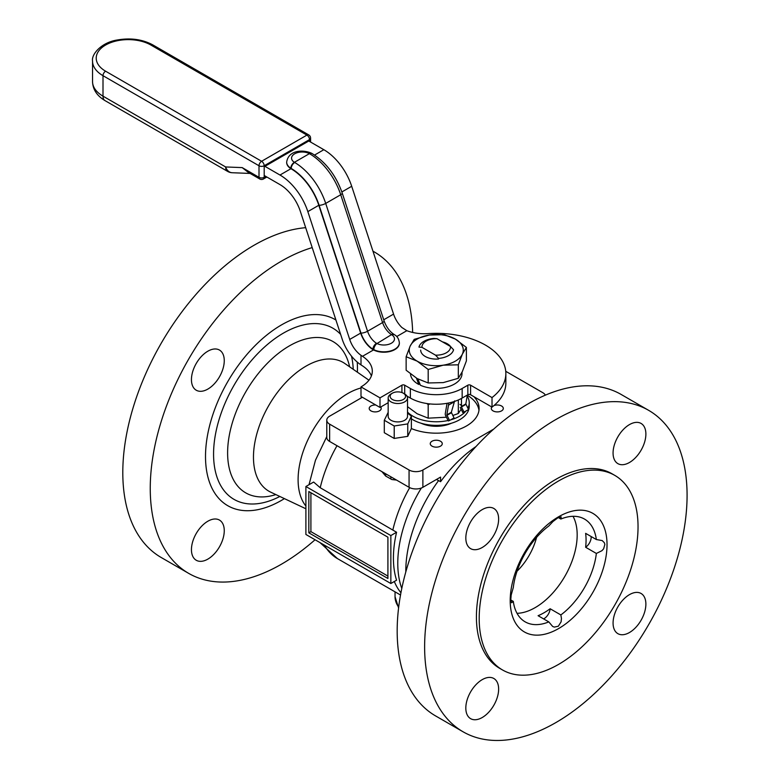 <?xml version="1.0" encoding="UTF-8"?>
<svg xmlns="http://www.w3.org/2000/svg" width="779" height="779" viewBox="0 0 779 779"><rect width="100%" height="100%" fill="white"/><g stroke="black" fill="none" stroke-linecap="round" stroke-linejoin="round"><path stroke-width="1.17" d="M585.633 547.257A59.34 34.257 120 0 0 585.633 533.352L596.354 539.535L602.206 540.577L604.329 542.7L604.864 544.424L603.628 548.815L601.953 550.685L596.354 553.45L585.633 547.257A8.55 4.937 120 0 0 591.164 536.546M538.085 615.702A59.34 34.257 120 0 0 550.13 608.75L560.851 614.943L561.464 618.497L561.094 621.846L558.348 626.219L554.317 627.105L552.632 626.443L548.806 621.895L538.085 615.702M543.615 618.896A8.55 4.937 120 0 0 550.13 608.75M510.771 599.937L513.303 601.398L511.608 602.761L510.771 599.966L511.17 595.088L513.303 587.493A59.34 34.257 -60 0 1 548.806 526L552.895 521.589L557.832 517.85L561.182 516.896L560.851 519.048L558.319 517.577M573.023 516.302A59.34 34.257 -60 0 1 564.892 576.275A59.34 34.257 -60 0 1 517.022 613.307M560.851 519.048A59.34 34.257 -60 0 1 584.503 519.077A59.34 34.257 -60 0 1 596.354 539.535M596.354 553.45A59.34 34.257 -60 0 1 560.851 614.943M548.806 621.895A59.34 34.257 -60 0 1 525.163 621.856A59.34 34.257 -60 0 1 513.303 601.398M432.014 441.235A6.008 3.467 180 0 1 438.558 440.486A6.008 3.467 180 0 1 442.268 443.689A6.008 3.467 180 0 1 436.259 447.156A6.008 3.467 180 0 1 430.261 443.689A6.008 3.467 180 0 1 432.014 441.235M380.697 407.027A6.008 3.467 180 0 1 381.213 408.439A6.008 3.467 180 0 1 375.215 411.906A6.008 3.467 180 0 1 369.207 408.439A6.008 3.467 180 0 1 375.77 404.992M493.944 405.577A6.008 3.467 180 0 1 500.128 405.382A6.008 3.467 180 0 1 503.312 408.439A6.008 3.467 180 0 1 499.602 411.643A6.008 3.467 180 0 1 493.068 410.893A6.008 3.467 180 0 1 491.306 408.439A6.008 3.467 180 0 1 491.831 407.027M478.968 410.358A42.835 24.733 0 0 0 467.312 395.245M473.992 396.735A42.835 24.733 180 0 1 479.095 408.439A42.835 24.733 180 0 1 455.861 430.436A42.835 24.733 180 0 1 411.37 428.567L407.758 436.347L407.758 423.893L411.38 416.083L411.38 428.538M558.611 516.759A68.455 39.525 -60 0 1 600.541 576.402A68.455 39.525 -60 0 1 516.691 624.807A68.455 39.525 -60 0 1 558.611 516.759M536.565 537.393A44.666 25.795 -60 0 1 517.052 571.192M463.057 731.783L435.607 715.93A185.587 107.151 -60 0 1 435.607 501.637A185.587 107.151 -60 0 1 621.194 394.486L648.644 410.338A185.587 107.151 -60 0 1 677.097 559.049A185.587 107.151 -60 0 1 555.855 722.591A185.587 107.151 -60 0 1 463.057 731.783A185.587 107.151 -60 0 1 463.057 517.49A185.587 107.151 -60 0 1 648.644 410.338M629.481 462.483A23.195 13.389 -60 0 1 617.874 463.632A23.195 13.389 -60 0 1 617.874 436.844A23.195 13.389 -60 0 1 641.078 423.445A23.195 13.389 -60 0 1 644.632 442.034A23.195 13.389 -60 0 1 629.481 462.483M613.073 623.034A23.195 13.389 -60 0 1 623.2 599.694A23.195 13.389 -60 0 1 641.078 593.481A23.195 13.389 -60 0 1 641.078 620.259A23.195 13.389 -60 0 1 617.874 633.658A23.195 13.389 -60 0 1 613.073 623.034M482.23 679.639A23.195 13.389 -60 0 1 493.828 678.49A23.195 13.389 -60 0 1 493.828 705.277A23.195 13.389 -60 0 1 470.633 718.666A23.195 13.389 -60 0 1 467.069 700.078A23.195 13.389 -60 0 1 482.23 679.639M498.628 519.077A23.195 13.389 -60 0 1 488.501 542.427A23.195 13.389 -60 0 1 470.633 548.64A23.195 13.389 -60 0 1 470.633 521.852A23.195 13.389 -60 0 1 493.828 508.463A23.195 13.389 -60 0 1 498.628 519.077M191.449 549.643A23.195 13.389 -60 0 1 201.576 526.292A23.195 13.389 -60 0 1 219.454 520.08A23.195 13.389 -60 0 1 219.454 546.868A23.195 13.389 -60 0 1 196.259 560.267A23.195 13.389 -60 0 1 191.449 549.643M207.857 351.202A23.195 13.389 -60 0 1 219.454 350.053A23.195 13.389 -60 0 1 219.454 376.841A23.195 13.389 -60 0 1 196.259 390.23A23.195 13.389 -60 0 1 192.695 371.641A23.195 13.389 -60 0 1 207.857 351.202M308.835 532.826L308.835 491.539L387.913 537.198L387.913 578.485L308.835 532.826L310.899 531.629L310.899 492.737M387.913 576.09L310.899 531.629M305.894 486.515L313.635 482.045L320.218 487.732L396.569 532.252A98.923 57.12 120 0 0 396.569 580.209L390.854 583.51L305.894 534.462L305.894 486.515L390.854 535.562L390.854 583.51M396.521 480.068L391.876 479.543L385.673 476.057L381.914 471.636M396.569 532.252L390.854 535.562M362.381 397.261L329.634 416.171A9.767 5.638 0 0 0 326.781 420.154L326.781 437.467A9.767 5.638 0 0 0 329.634 441.45L409.063 487.303A9.767 5.638 0 0 0 422.88 487.303L440.573 477.089L440.573 481.685L436.474 479.465M326.781 420.154A9.767 5.638 0 0 0 329.634 424.146L409.063 470A9.767 5.638 0 0 0 422.88 470L493.662 429.132M475.988 446.542A106.226 61.327 120 0 0 440.573 481.685M545.358 395.157A9.767 5.638 0 0 0 542.885 392.743L505.746 371.301M315.057 539.75A185.587 107.151 -60 0 1 281.482 564.181A185.587 107.151 -60 0 1 188.684 573.373A185.587 107.151 -60 0 1 167.008 404.652A185.587 107.151 -60 0 1 312.204 247.595M374.271 251.929L372.946 251.159A185.587 107.151 -60 0 1 374.271 251.929A185.587 107.151 -60 0 1 412.656 332.448M188.684 573.373L161.234 557.521A185.587 107.151 -60 0 1 145.352 374.611A185.587 107.151 -60 0 1 305.689 227.682M558.611 664.37A112.332 64.852 -60 0 1 502.455 669.93A112.332 64.852 -60 0 1 502.455 540.227A112.332 64.852 -60 0 1 614.777 475.375A112.332 64.852 -60 0 1 631.993 565.388A112.332 64.852 -60 0 1 558.611 664.37M502.455 669.93L499.69 668.343A112.332 64.852 -60 0 1 499.69 538.63A112.332 64.852 -60 0 1 612.021 473.778L614.777 475.375M435.539 355.166L438.567 358.408A17.45 10.069 0 0 0 453.553 349.761L450.515 346.509L436.99 338.699L433.952 338.446A17.45 10.069 0 0 0 423.922 341.309A17.45 10.069 0 0 0 418.966 347.093L422.004 347.356L435.539 355.166A14.275 8.238 0 0 0 450.515 346.509M436.99 338.699A14.275 8.238 0 0 0 422.004 347.356M421.079 423.221A24.285 14.022 0 0 0 451.45 423.221M411.38 418.82A32.961 19.037 0 0 0 447.808 424.156A32.961 19.037 0 0 0 469.231 406.326L469.231 402.743A32.961 19.037 0 0 0 467.166 396.112M407.514 412.062A32.961 19.037 0 0 0 448.091 420.504M450.613 419.871A32.961 19.037 0 0 0 465.939 411.03M467.848 408.186A32.961 19.037 0 0 0 469.231 402.743M458.315 400.017L458.315 413.503L452.803 415.499M461.119 409.228L458.315 413.503M426.921 403.541L428.187 404.671L430.096 403.941M428.187 404.671L428.187 418.167L417.164 413.766L407.514 406.667M446.416 417.223L428.187 418.167M467.342 395.05L465.823 403.931L468.53 409.53L464.041 412.12L461.431 406.979L461.499 405.567L459.941 404.35M461.499 405.567L461.46 398.439M446.942 403.318A1.957 1.13 60 0 1 446.942 403.931L445.276 413.678A2.843 1.646 -120 0 0 445.715 415.82L448.324 420.962L449.541 420.494L446.834 414.895L448.5 405.148A4.187 2.415 -120 0 0 448.305 403.064M454.644 400.873L451.323 412.305L454.03 417.904L449.541 420.494M460.214 407.446L462.833 412.588L464.041 412.12M399.354 343.062A15.502 8.949 180 0 1 399.364 343.266A15.502 8.949 180 0 1 390.182 351.436A15.502 8.949 180 0 1 373.511 349.937L372.888 349.187A4.888 2.697 -57.9 0 1 376.5 343.296A14.655 8.462 60 0 1 367.561 331.241A4.888 1.363 161.9 0 1 360.979 333.11A19.533 11.276 -120 0 0 372.888 349.187L373.813 349.683A4.888 2.58 -63.8 0 1 376.978 343.549L376.5 343.296M373.813 349.683A15.502 8.949 -0 0 0 390.357 350.998A15.502 8.949 -0 0 0 399.364 342.867C398.877 338.982 397.319 336.314 394.69 334.853L394.69 334.853A4.888 3.038 124.2 0 0 391.944 334.902A10.624 6.135 180 0 1 391.37 343.218A10.624 6.135 180 0 1 376.978 343.549L391.516 334.619A4.888 2.697 122.1 0 1 393.96 334.376L393.96 334.376A4.888 2.697 122.1 0 1 394.281 334.639M394.69 334.853L393.96 334.376C389.578 331.445 386.287 326.956 384.096 320.919A4.888 1.363 161.9 0 1 382.586 322.564L367.561 331.241L325.7 203.416A48.843 28.2 -120 0 0 294.705 162.49L294.404 162.314A4.888 2.921 121.8 0 0 290.83 168.225L291.219 168.459A43.955 25.376 60 0 1 319.117 205.286L360.979 333.11M290.83 168.225A15.502 8.949 -0 0 1 286.672 162.129C288.386 149.967 303.216 149.334 311.727 153.336A4.888 2.717 -61.8 0 0 309.419 153.648L294.404 162.314A10.624 6.135 180 0 1 294.676 153.804A10.624 6.135 180 0 1 309.419 153.648L309.721 153.823A4.888 2.795 -59.6 0 1 312.165 153.58L311.727 153.336A4.888 2.717 -61.8 0 1 311.941 153.473M372.888 349.586A20.02 11.558 60 0 1 360.667 333.1L318.806 205.276A43.468 25.094 -120 0 0 291.219 168.858L290.947 168.702A15.502 8.949 180 0 1 286.672 162.529A15.502 8.949 180 0 1 286.682 162.324M396.706 336.547L406.833 330.695L401.925 327.54A20.02 11.558 60 0 1 393.561 314.103L351.699 186.278A43.468 25.094 -120 0 0 323.84 149.704L307.919 140.512M388.166 402.714L379.996 407.436L360.998 396.462L360.998 386.9A38.58 22.279 -0 0 0 372.304 371.145A38.58 22.279 -0 0 0 362.488 356.305L360.998 355.302L360.998 364.903A31.744 18.326 60 0 1 342.185 339.138L300.324 211.313A31.744 18.326 -120 0 0 279.982 184.604L264.188 175.479M264.188 165.917L279.982 175.032A43.468 25.094 60 0 1 307.841 211.606L349.703 339.43A20.02 11.558 -120 0 0 360.998 355.302M360.998 364.903L362.488 365.867A38.58 22.279 180 0 1 371.398 375.926M406.833 330.695A31.744 18.326 -0 0 0 428.099 333.616A69.594 40.177 180 0 1 505.853 373.521A69.594 40.177 180 0 1 492.016 397.572L470.594 385.196A1.957 1.13 -0 0 0 467.838 385.196L462.161 388.478A36.632 21.15 180 0 1 410.358 388.478L404.691 385.196A1.957 1.13 -0 0 0 401.925 385.196L379.996 397.865L360.998 386.9M505.853 373.521L505.853 383.093A69.594 40.177 180 0 1 492.016 407.135L492.016 397.572M379.996 407.436L379.996 397.865M492.016 407.135L470.594 394.768A1.957 1.13 -0 0 0 467.838 394.768L462.161 398.05A36.632 21.15 180 0 1 410.358 398.05L406.989 396.102M259.767 178.995A3.661 3.661 0 0 0 263.429 178.995A3.661 2.113 -120 0 0 264.188 177.32A3.661 2.113 180 0 1 259.008 177.32A3.661 2.113 -60 0 0 259.767 178.995L248.209 172.325L242.181 167.602L249.562 173.104M232.171 172.734A9.767 9.767 0 0 1 227.672 171.429A9.767 5.638 120 0 1 225.647 166.959L103.003 96.158L103.003 75.69L259.008 165.761L259.008 177.32L242.181 167.602L225.647 166.959A9.767 7.498 92.2 0 0 232.171 172.734L250.127 173.435M264.987 166.297L308.718 141.048M417.807 378.925L420.426 385.254A25.765 14.869 180 0 0 447.565 386.89A25.765 14.869 180 0 0 462.025 373.521L462.025 372.265M419.823 383.881L418.81 384.466L416.434 378.136M418.81 384.466A25.765 14.869 180 0 1 410.514 373.978M442.482 341.874A15.57 8.988 180 0 1 447.273 343.763A15.57 8.988 180 0 1 450.564 346.558M438.567 359.002A15.57 8.988 180 0 1 425.256 356.47A15.57 8.988 180 0 1 420.689 350.112M466.387 347.424L455.355 339.089A27.012 15.59 180 0 1 462.346 354.153A27.012 15.59 180 0 1 443.251 365.176A27.012 15.59 180 0 1 417.164 361.144A27.012 15.59 180 0 1 410.173 346.08A27.012 15.59 180 0 1 429.268 335.058A27.012 15.59 180 0 1 455.355 339.089L444.332 334.697L429.268 335.058L414.214 339.352L410.173 346.08L406.141 356.743L417.164 361.144L428.187 369.48L443.251 365.176L458.315 364.815L462.346 354.153L466.387 347.424L466.387 360.911L462.346 371.573L458.315 378.302L443.251 382.606L428.187 382.966L417.164 378.565L406.141 370.229L406.141 356.743M458.315 364.815L458.315 378.302M428.187 369.48L428.187 382.966M394.223 425.986L407.748 423.903L407.748 436.347L394.223 438.441L394.223 425.986L394.203 438.441L384.3 432.725L384.3 420.271L394.203 425.986A14.012 8.092 180 0 1 394.203 425.986M388.166 412.364L384.3 420.261L384.3 432.715A14.012 8.092 180 0 1 384.3 432.715M411.38 416.074A14.012 8.092 180 0 1 411.38 416.083L407.514 413.094M403.298 399.481A7.722 4.46 180 0 1 392.382 399.481A7.722 4.46 180 0 1 392.382 393.181A7.722 4.46 180 0 1 403.298 393.181A7.722 4.46 180 0 1 403.298 399.481M403.298 393.181L404.681 393.979A9.679 5.589 180 0 1 407.514 397.923A9.679 5.589 180 0 1 404.681 401.876A9.679 5.589 180 0 1 394.135 403.084A9.679 5.589 180 0 1 388.166 397.923A9.679 5.589 180 0 1 391 393.979L392.382 393.181M407.514 397.923L407.514 416.327A9.679 5.589 180 0 1 404.681 420.28A9.679 5.589 180 0 1 394.135 421.488A9.679 5.589 180 0 1 388.166 416.327L388.166 397.923M398.682 607.123A46.399 26.788 180 0 1 395.041 596.724L398.585 607.961M400.942 592.741A98.407 56.818 -60 0 1 394.32 581.504M320.218 487.732A98.407 56.818 -60 0 1 337.005 445.705M400.523 595.01L337.434 558.592A98.407 56.818 -60 0 1 324.317 545.105M392.918 529.701A98.407 56.818 -60 0 1 409.715 487.654M401.789 588.457A102.322 59.077 -60 0 1 421.342 488.034M385.673 473.798L385.673 476.057M390.854 476.787L390.854 479.046M422.88 470L422.88 487.303M409.063 470L409.063 487.303M329.634 424.146L329.634 441.45M405.801 571.922A106.226 61.327 -60 0 1 438.606 480.555M305.894 506.048A70.344 40.615 -60 0 1 307.812 439.979A70.344 40.615 -60 0 1 360.998 387.971M305.894 508.775L270.664 492.133A74.317 42.913 -60 0 1 268.862 405.362A74.317 42.913 -60 0 1 344.902 363.55L368.964 380.21M275.863 494.587A87.336 50.421 -60 0 1 227.78 447.526A87.336 50.421 -60 0 1 284.832 348.71A87.336 50.421 -60 0 1 349.625 366.821M279.846 496.466A98.836 57.062 -60 0 1 222.288 410.075A98.836 57.062 -60 0 1 340.627 334.376M351.514 356.149A98.836 57.062 -60 0 1 353.247 369.334M284.413 498.618A107.444 62.038 -60 0 1 281.482 500.381A107.444 62.038 -60 0 1 211.489 418.936A107.444 62.038 -60 0 1 335.934 320.033M357.22 362.04A107.444 62.038 -60 0 1 357.395 372.206M454.537 401.662L448.5 405.148M451.323 412.305L446.834 414.895M465.823 403.931L461.334 406.521M465.92 404.389L461.431 406.979M451.411 412.763L446.922 415.353M384.096 320.919L342.234 193.095A4.888 1.363 161.9 0 1 340.725 194.74L325.7 203.416A4.888 1.363 161.9 0 1 319.117 205.286M294.705 162.49A4.888 2.795 120.4 0 0 291.219 168.459L291.219 168.858M309.721 153.823A48.843 28.2 60 0 1 340.725 194.74L382.586 322.564A14.655 8.462 -120 0 0 391.516 334.619M393.561 314.103L383.716 319.789M362.488 356.305L373.511 349.937M360.667 333.1L349.703 339.43M341.854 191.965L351.699 186.278M307.841 211.606L318.806 205.276M314.55 155.07L323.84 149.704M290.947 168.702L279.982 175.032M401.925 392.548L401.925 385.196M470.594 394.768L470.594 385.196M467.838 394.768L467.838 385.196M462.161 398.05L462.161 388.478M410.358 398.05L410.358 388.478M404.691 393.979L404.691 385.196M265.785 176.405L264.188 177.32L264.188 165.761A3.661 2.113 -0 0 1 259.008 165.761A3.661 2.113 -60 0 1 261.598 161.272L306.916 135.108A3.661 2.113 60 0 1 309.506 139.597A3.661 2.113 -0 0 0 310.578 138.097A3.661 3.661 0 0 0 308.747 134.923L152.742 44.861A3.661 2.113 120 0 0 150.912 45.046L306.916 135.108A3.661 2.113 -60 0 1 308.747 134.923M152.742 44.861C142.362 39.31 130.541 37.694 117.288 39.992C101.445 42.417 91.26 54.296 92.545 61.113A35.707 20.614 -0 0 0 103.003 75.69A3.661 2.113 -60 0 1 105.593 71.201L261.598 161.272A3.661 2.113 -120 0 1 264.188 165.761L309.506 139.597L309.506 141.437M103.003 96.158A9.767 5.638 120 0 0 105.029 100.627C96.947 95.807 92.789 89.458 92.545 81.581A35.707 20.614 180 0 0 103.003 96.158M105.593 71.201A32.046 18.501 180 0 1 105.593 45.046A32.046 18.501 180 0 1 150.912 45.046M395.041 591.855L395.041 596.724M362.069 397.086L359.917 398.682M326.781 436.6L315.466 460.223L309.01 484.713M319.974 542.593L337.434 558.592M312.165 153.58C326.031 162.363 336.051 175.538 342.234 193.095M310.578 142.051L310.578 138.097M227.672 171.429L105.029 100.627M92.545 61.113L92.545 81.581M266.856 177.018L263.429 178.995"/></g></svg>

